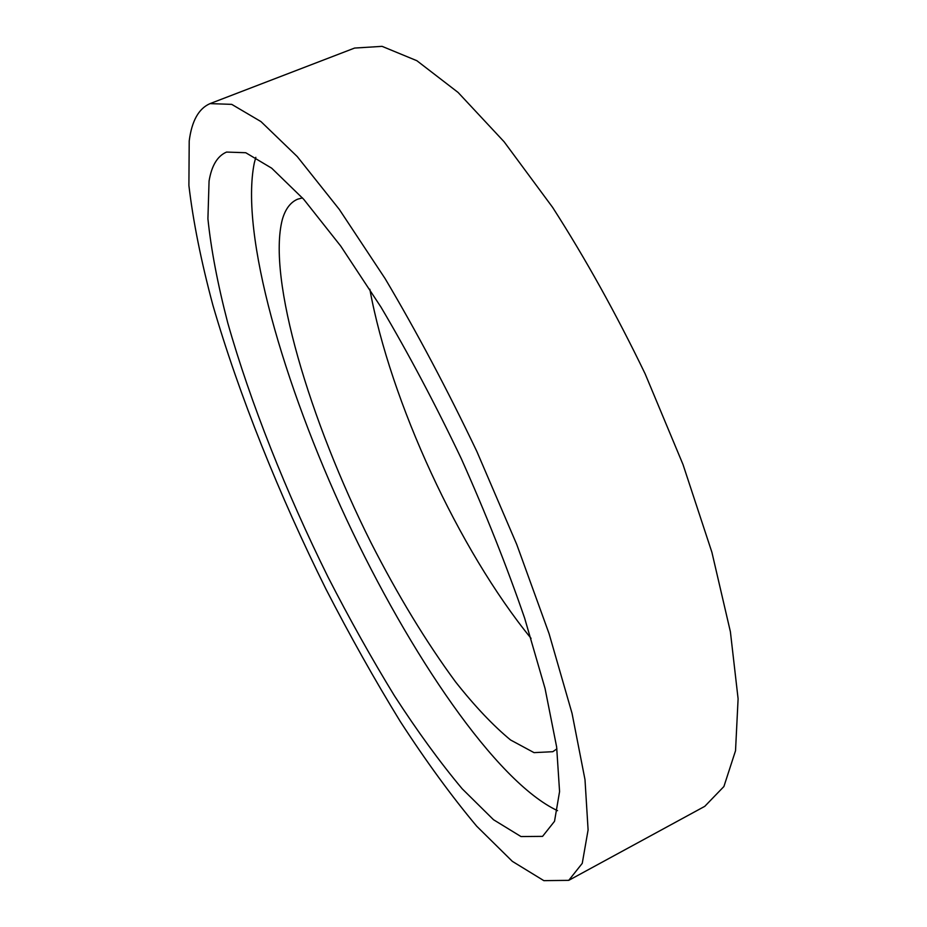 <?xml version="1.0" encoding="UTF-8"?>
<svg xmlns="http://www.w3.org/2000/svg" width="927" height="927" viewBox="0 0 927 927"><rect width="100%" height="100%" fill="white"/><g stroke="black" fill="none" stroke-linecap="round" stroke-linejoin="round"><path stroke-width="1.39" d="M556.907 748.865L552.793 751.704L534.022 752.631L510.557 739.978C493.141 725.586 474.809 706.223 455.563 681.89C426.142 641.936 397.926 595.482 370.916 542.515C309.838 420.638 266.976 278.297 282.353 219.444C285.377 209.004 290.464 202.248 297.625 199.189L302.457 197.891M531.067 638.367C458.923 549.931 390.36 401.484 369.827 289.224M557.544 810.673C495.933 781.785 409.572 653.998 346.466 519.19C283.511 384.218 239.966 234.322 254.265 163.129L255.817 157.335M209.062 181.078C211.623 165.655 217.439 155.991 226.536 152.074L245.759 152.735L271.681 168.181L303.743 199.328L340.765 246.118L380.974 307.104C408.68 353.963 435.47 404.52 461.333 458.761C485.852 513.628 506.965 566.803 524.682 618.286L545.041 688.437L556.64 746.965L559.572 791.565L554.52 821.31L542.562 836.374L520.974 836.548L493.512 819.723L462.179 788.784C439.989 762.272 417.405 731.264 394.427 695.76C371.588 658.437 349.456 618.854 328.007 577.011C286.142 492.341 250.441 402.666 227.799 323.06C217.706 284.322 211.078 249.56 207.915 218.772L209.062 181.078M189.212 140.939C191.762 120.962 198.702 108.517 210.047 103.615L231.727 104.369L260.974 121.599L297.254 156.57L339.305 209.409L385.122 278.621C416.756 331.97 447.347 389.63 476.907 451.576L516.768 544.508L549.051 633.593L572.04 713.35L584.995 779.63L588.1 829.92L582.249 863.361L568.749 880.349L543.848 880.65L512.364 861.368L476.698 826.2C451.576 796.212 426.107 761.322 400.313 721.554C374.717 679.85 349.942 635.713 325.98 589.155C279.166 494.948 239.039 395.122 212.862 305.087C201.078 261.101 193.094 221.229 188.899 185.481L189.212 140.939M210.047 103.615L354.589 48.065L382.075 46.35L416.86 60.707L458.077 92.433L504.103 141.761L552.608 207.37C585.343 258.343 616.188 313.847 645.157 373.871L683.014 464.531L711.901 552.283L730.395 631.762L738.101 698.784L735.528 750.731L723.906 786.525L704.775 806.339L568.749 880.349"/></g></svg>
